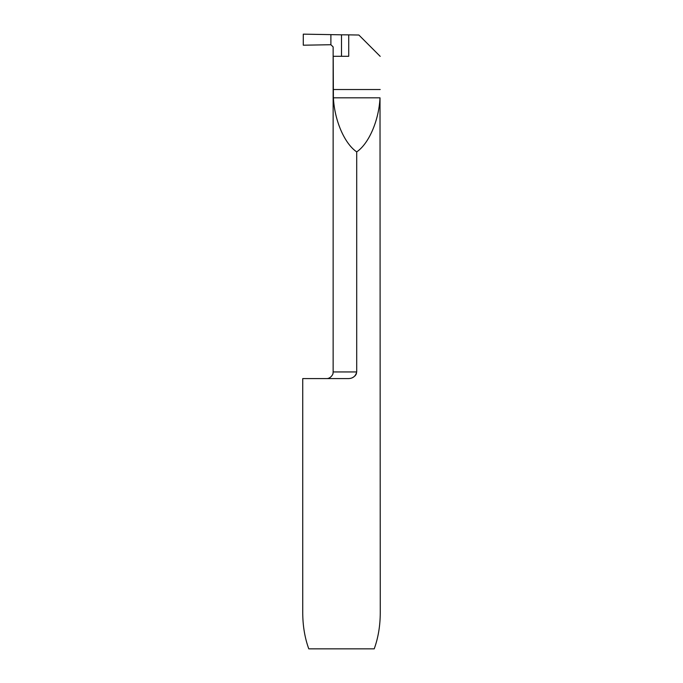 <?xml version="1.0" encoding="UTF-8"?>
<svg xmlns="http://www.w3.org/2000/svg" width="683" height="683" viewBox="0 0 683 683"><rect width="100%" height="100%" fill="white"/><g stroke="black" fill="none" stroke-linecap="round" stroke-linejoin="round"><path stroke-width="1.02" d="M341.5 56.296L341.5 34.816L330.896 34.628L330.896 44.728L333.142 46.939L333.142 371.945L356.705 371.945L356.705 151.891C368.922 143.609 378.894 120.473 380.013 97.823L380.26 612.856C380.218 625.841 378.203 637.845 374.224 648.85L308.776 648.85C304.797 637.845 302.782 625.841 302.74 612.856L302.74 378.587L347.553 378.587M352.744 377.494L354.025 376.743M354.964 375.957L355.672 375.112M356.074 374.455L356.458 373.533M356.705 371.945C355.561 376.546 352.496 378.758 347.51 378.587M380.2 56.356L358.882 35.029L348.723 34.859L348.723 56.296L333.21 56.296L333.398 97.823C334.516 120.473 344.488 143.609 356.705 151.891M341.5 34.816L348.723 34.859M330.896 44.728L330.896 34.628L303.286 34.15L303.286 45.206L330.896 44.728M303.286 45.206L330.896 44.728L330.896 34.628L303.286 34.15L303.286 45.206M333.21 89.516L380.2 89.516M333.398 97.823L380.013 97.823M333.142 371.945L332.971 373.447C333.654 372.619 331.357 378.809 326.5 378.587"/></g></svg>

